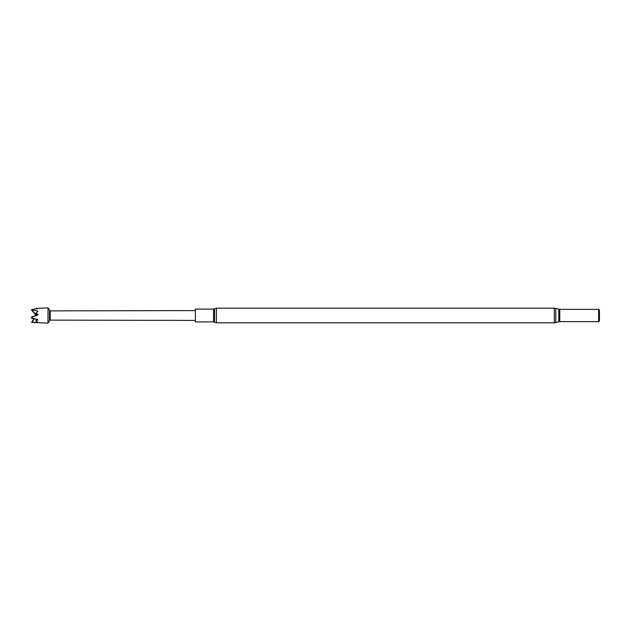 <?xml version="1.0" encoding="UTF-8"?>
<svg xmlns="http://www.w3.org/2000/svg" width="631" height="631" viewBox="0 0 631 631"><rect width="100%" height="100%" fill="white"/><g stroke="black" fill="none" stroke-linecap="round" stroke-linejoin="round"><path stroke-width="0.95" d="M213.57 309.095L213.57 321.905L195.365 321.905L195.365 309.095L213.57 309.095L216.433 308.18L554.31 308.18L555.785 308.385L555.785 322.615L554.31 322.82L554.31 308.18M559.768 309.364L559.768 321.636L598.638 321.636L598.638 309.364L559.768 309.364L555.785 308.385M598.638 309.364L598.638 321.636M598.795 321.723L599.45 320.587L599.45 310.413L598.795 309.277M195.365 310.586L50.235 310.878L50.235 320.122L195.365 320.414M49.51 310.46L49.51 320.54L48.003 323.143L48.003 307.857L50.235 310.878M48.003 307.857L36.109 308.393L37.828 308.543L31.55 309.6L37.828 311.115L36.109 312.976L37.813 314.364L37.828 315.09L31.55 317.109L31.952 317.858L37.828 319.57L36.109 321.053L37.828 322.204L31.55 322.417L34.129 318.521M33.766 319.034L31.55 318.087M31.858 317.764L31.55 318.158M36.109 312.976L36.235 314.498L35.407 315.532M31.55 309.789L35.573 314.624L35.383 315.397M37.828 315.09L31.968 316.691M36.212 314.08L35.502 315.366L35.849 314.569L31.952 310.026M37.821 320.067L37.497 319.483M36.109 321.053L36.188 319.12M37.371 311.974L37.828 311.115M31.55 310.018L35.573 314.79M32.804 318.119L31.968 318.552M34.516 318.631L31.968 322.362M36.235 314.498L37.813 314.364M216.433 308.18L216.433 322.82L554.31 322.82M558.782 309.229L558.782 321.771L555.785 322.615M214.619 308.756L214.619 322.244L213.57 321.905M558.782 321.771L559.768 321.636M216.433 322.82L214.619 322.244M50.235 320.122L49.51 320.54M31.731 322.425L48.003 323.143"/></g></svg>
